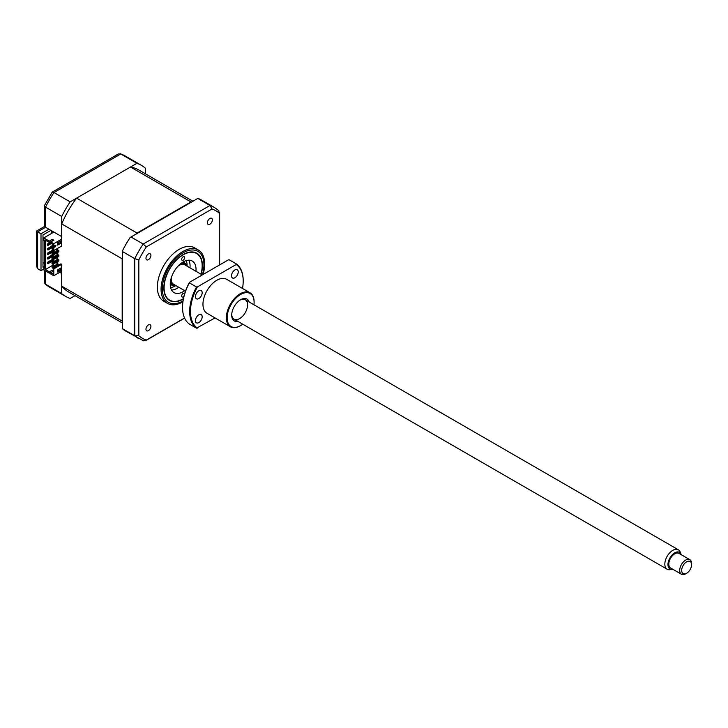 <?xml version="1.0" encoding="UTF-8"?>
<svg xmlns="http://www.w3.org/2000/svg" width="728" height="728" viewBox="0 0 728 728"><rect width="100%" height="100%" fill="white"/><g stroke="black" fill="none" stroke-linecap="round" stroke-linejoin="round"><path stroke-width="1.09" d="M44.572 266.302L42.988 267.221L42.988 234.944L50.915 230.367M44.572 262.408L42.988 263.327M51.506 233.451L51.506 231.286A7.007 4.05 120 0 0 52.17 231.095M145.373 173.774L145.373 168.168A75.694 43.698 120 0 0 141.387 165.329A75.694 43.698 120 0 0 136.937 163.299L70.152 201.865A75.694 43.698 120 0 0 61.716 216.471L45.564 207.143L45.564 227.273C43.953 226.353 43.953 226.353 45.564 227.273L48.931 229.22L41.005 233.797L41.005 270.652L43.78 269.051M41.005 270.652L37.629 268.705L36.4 265.984L36.4 231.14L44.326 226.563L44.326 205.778L45.564 207.143A75.694 43.698 120 0 1 53.99 192.538L70.152 201.865M59.732 272.308L61.716 273.455L61.716 293.593L45.136 283.956L44.326 282.191L44.326 270.288M61.716 293.593A75.694 43.698 120 0 0 65.702 296.433A75.694 43.698 120 0 0 70.152 298.462L75.002 295.659M136.937 163.299L120.784 153.972L53.99 192.538L52.198 192.147L44.326 205.778M41.005 233.797L37.629 231.85C36.027 230.931 36.027 230.931 37.629 231.85L37.629 268.705M52.198 192.147L118.373 153.945L120.784 153.972A75.694 43.698 120 0 1 125.234 156.001L141.387 165.329M61.716 216.471L61.716 236.6L48.931 229.22M209.892 218.464A3.504 2.02 120 0 0 207.607 221.549A3.504 2.02 120 0 0 208.144 224.361A3.504 2.02 120 0 0 209.892 224.188A3.504 2.02 120 0 0 212.185 221.094A3.504 2.02 120 0 0 211.648 218.291A3.504 2.02 120 0 0 209.892 218.464M148.439 324.897A3.504 2.02 120 0 0 146.155 327.991A3.504 2.02 120 0 0 146.692 330.794A3.504 2.02 120 0 0 148.439 330.621A3.504 2.02 120 0 0 150.732 327.536A3.504 2.02 120 0 0 150.196 324.724A3.504 2.02 120 0 0 148.439 324.897M148.439 253.945A3.504 2.02 120 0 0 146.155 257.029A3.504 2.02 120 0 0 146.692 259.841A3.504 2.02 120 0 0 148.439 259.669A3.504 2.02 120 0 0 150.732 256.575A3.504 2.02 120 0 0 150.196 253.772A3.504 2.02 120 0 0 148.439 253.945M203.076 274.474A30.84 17.809 120 0 0 198.289 249.968L194.585 247.839A30.84 17.809 120 0 0 179.17 249.367A30.84 17.809 120 0 0 159.023 276.54A30.84 17.809 120 0 0 163.755 301.246L167.449 303.385A30.84 17.809 120 0 0 182.864 301.856A30.84 17.809 120 0 0 182.883 301.847M198.289 249.968A30.84 17.809 120 0 0 182.864 251.497A30.84 17.809 120 0 0 162.726 278.678A30.84 17.809 120 0 0 167.449 303.385M201.174 274.301A27.282 15.752 120 0 0 196.769 253.208A27.282 15.752 120 0 0 183.138 254.563A27.282 15.752 120 0 0 165.311 278.596A27.282 15.752 120 0 0 169.497 300.455A27.282 15.752 120 0 0 183.138 299.108A27.282 15.752 120 0 0 183.347 298.981M197.798 198.435L209.983 205.478A75.694 43.698 -60 0 1 214.442 207.507L201.847 200.236A75.694 43.698 -60 0 0 197.889 198.38L130.121 237.51A75.694 43.698 -60 0 0 122.577 250.578L122.577 328.728L134.762 335.763L134.762 258.64L138.83 259.878A73.583 42.488 -60 0 1 146.301 246.938L212.039 208.991A73.583 42.488 -60 0 1 219.51 213.304L219.51 264.992M131.004 237L143.198 244.035L146.301 246.938M143.671 340.85L126.162 331.34A75.694 43.698 -60 0 1 122.577 328.838L122.577 328.728M122.577 251.606L134.762 258.64A75.694 43.698 -60 0 1 143.198 244.035L209.983 205.478L212.039 208.991M184.566 318.009L146.301 340.094A73.583 42.488 -60 0 1 138.83 335.781L134.762 335.763A75.694 43.698 -60 0 0 138.748 338.611M138.83 335.781L138.83 259.878M218.418 210.347L219.51 213.304L219.647 212.412L219.647 264.901M143.198 340.631L146.301 340.094L145.609 340.668L184.621 318.136M181.645 259.377A2.102 1.21 -60 0 1 182.564 257.266A2.102 1.21 -60 0 1 184.184 256.702A2.102 1.21 -60 0 1 184.621 257.657A2.102 1.21 -60 0 1 183.702 259.778A2.102 1.21 -60 0 1 182.082 260.342A2.102 1.21 -60 0 1 181.645 259.377M200.974 274.183A26.909 15.534 120 0 0 202.166 265.847A26.909 15.534 120 0 0 183.138 254.855A26.909 15.534 120 0 0 164.1 287.815A26.909 15.534 120 0 0 183.138 298.808A26.909 15.534 120 0 0 183.42 298.644M184.02 296.005A2.102 1.21 -60 0 1 182.082 296.969A2.102 1.21 -60 0 1 181.645 296.005A2.102 1.21 -60 0 1 182.564 293.885A2.102 1.21 -60 0 1 184.184 293.32A2.102 1.21 -60 0 1 184.594 293.966M184.712 290.69A18.218 10.52 -60 0 1 174.019 292.611A18.218 10.52 -60 0 1 170.252 284.275A18.218 10.52 -60 0 1 178.205 265.929A18.218 10.52 -60 0 1 192.247 261.052A18.218 10.52 -60 0 1 196.023 269.396A18.218 10.52 -60 0 1 195.923 271.271M188.77 260.196A18.218 10.52 -60 0 1 190.072 265.957A18.218 10.52 -60 0 1 189.972 267.831M178.76 287.26A18.218 10.52 -60 0 1 171.544 290.035M53.39 249.194L52.007 248.849L53.39 248.048M52.998 250.569L52.998 249.422L52.007 249.995L53.79 250.569L61.716 245.991L61.716 223.915A70.37 40.622 -60 0 1 76.595 198.143L130.494 167.021A70.37 40.622 -60 0 1 138.73 169.942L192.938 201.237M58.841 250.623L52.998 253.999L52.007 253.426L57.849 250.05L58.841 250.623L58.841 251.77L52.998 255.146L52.007 254.573L52.007 253.426M52.998 253.999L52.998 255.146M58.841 255.2L52.998 258.577L52.007 258.003L57.849 254.627L58.841 255.2L58.841 256.347L52.998 259.723L52.007 259.15L52.007 258.003M52.998 258.577L52.998 259.723M58.841 259.778L52.998 263.154L52.007 262.581L57.849 259.204L58.841 259.778L58.841 260.924L52.998 264.3L52.007 263.727L52.998 263.154L52.998 264.3M52.007 262.581L52.007 263.727M53.244 244.699L52.007 245.418L53.39 245.755M57.703 243.27L58.841 242.151M52.998 244.845L52.998 245.991M58.841 264.355L52.998 267.731L52.007 267.158L57.849 263.782L58.841 265.047M52.998 267.731L52.998 268.878L60.925 263.845L61.716 264.3L53.79 268.878L53.79 275.748L61.716 271.171L61.716 264.3M52.352 240.695L52.352 239.376L49.331 241.123L49.331 242.442L52.698 240.895M53.79 268.878L53.39 274.201L50.814 272.709L50.814 274.028L53.79 275.748M44.572 267.221L43.78 267.676L43.78 269.97L49.331 273.173L52.698 271.626M57.703 269.824L61.27 267.758L61.27 270.052L57.703 272.108L57.703 269.824M60.479 268.223L60.479 269.597L61.27 270.052M60.479 269.597L57.703 271.198M60.524 269.624L57.703 271.253M50.814 272.709L53.39 271.226M47.939 263.727L47.939 262.699L53.89 259.268L53.89 260.296L47.939 263.727L47.347 263.381L47.939 263.045M53.89 255.719L47.939 259.15L47.939 258.121L53.89 254.691L53.89 255.719M53.89 250.505L53.89 251.142L47.939 254.573L47.939 253.544L53.444 250.368M52.452 250.25L47.347 253.198L47.347 254.227L47.939 253.881M47.939 253.544L47.347 253.198M53.39 246.847L47.939 249.995L47.939 248.967L53.39 245.818M52.452 245.673L47.347 248.621L47.347 249.649L47.939 249.304M47.939 248.967L47.347 248.621M51.215 243.525L47.939 245.418L47.347 245.072L47.939 244.726M47.939 245.418L47.939 244.39L50.814 242.724M50.814 242.042L47.347 244.044L47.347 245.072M47.939 244.39L47.347 244.044M57.357 248.503L57.357 250.341M57.357 252.625L57.357 254.918M57.357 257.202L57.357 259.496M57.357 261.78L57.357 264.073M56.957 264.3L56.957 262.007M56.957 259.723L56.957 257.43M56.957 255.146L56.957 252.853M56.957 250.569L56.957 248.73M53.29 264.127L53.29 264.983L54.527 265.702M53.29 246.901L53.29 248.102M53.29 251.479L53.29 252.68M53.29 256.056L53.29 257.257M53.29 260.642L53.29 261.843M47.939 259.15L47.347 258.804L47.939 258.467M52.452 254.827L47.347 257.776L47.347 258.804M53.39 270.716L52.352 270.106L49.331 271.853L44.963 269.333L45.755 269.333L45.755 240.376M45.755 269.333L53.29 264.983M52.452 259.405L47.347 262.353L47.347 263.381M44.963 269.333L44.963 239.921L49.331 242.442M59.687 268.678L60.479 269.132M52.352 271.426L52.352 270.106M49.331 271.853L49.331 273.173M49.331 241.123L43.78 237.919L43.78 240.213L44.572 240.668L44.572 268.132L43.78 267.676M53.89 232.086L43.78 237.919M52.352 239.376L53.836 240.24L50.814 241.978L53.79 243.698L61.716 239.121M53.39 250.341L53.39 244.79L50.814 243.298L50.814 241.978M53.39 244.79L53.39 249.877M53.79 243.698L53.79 250.569M60.479 241.214L60.479 242.579L57.703 244.189M61.27 243.043L57.703 245.099L57.703 242.815L61.27 240.75L61.27 243.043L60.479 242.579M54.782 247.247L54.782 245.645L55.983 245.755L54.782 247.247M130.494 167.021L190.954 201.929A70.37 40.622 -60 0 1 191.555 202.038M76.595 198.143L137.055 233.051L190.954 201.929M61.716 223.915L122.177 258.822A70.37 40.622 -60 0 1 122.577 257.894M136.454 233.852A70.37 40.622 -60 0 1 137.055 233.051M122.577 323.123L68.359 291.819A70.37 40.622 -60 0 1 61.716 286.149L122.177 321.057L122.177 258.822M57.749 243.243L57.749 244.153M57.749 248.275L57.749 250.104M57.749 252.398L57.749 254.691M57.749 256.975L57.749 259.268M57.749 261.552L57.749 263.845M61.716 286.149L61.716 271.171M122.577 321.521A70.37 40.622 -60 0 1 122.177 321.057M186.568 265.866A11.775 6.798 120 0 0 179.261 264.874M181.918 262.717A12.613 7.28 -60 0 1 187.069 266.157M170.843 279.461A11.775 6.798 120 0 0 175.357 285.294M175.858 285.576A12.613 7.28 -60 0 1 170.306 282.837M186.177 260.615A16.817 9.71 -60 0 1 187.078 266.166M175.867 285.585A16.817 9.71 -60 0 1 175.202 285.986A16.817 9.71 -60 0 1 170.616 287.578M681.262 554.718A9.591 5.542 120 0 0 681.09 554.208A9.591 5.542 120 0 0 673.373 553.79A9.591 5.542 120 0 0 667.976 564.919A9.591 5.542 120 0 0 672.326 569.378A9.591 5.542 120 0 0 672.854 569.278M672.326 569.378L669.942 569.706A11.211 6.47 -60 0 1 667.157 569.232A11.211 6.47 -60 0 1 664.846 564.5A11.211 6.47 -60 0 1 669.569 552.989A11.211 6.47 -60 0 1 678.378 549.804A11.211 6.47 -60 0 1 680.18 551.979L681.09 554.208M185.522 291.154L173.564 284.257A11.211 6.47 -60 0 1 171.244 279.525A11.211 6.47 -60 0 1 171.335 277.677M686.64 573.255A7.007 4.05 120 0 0 691.6 564.673A7.007 4.05 120 0 0 691.591 564.418A7.007 4.05 120 0 0 686.422 561.943A7.007 4.05 120 0 0 681.69 570.643A7.007 4.05 120 0 0 686.64 573.255L685.649 573.828A8.408 4.859 -60 0 1 681.444 574.246A8.408 4.859 -60 0 1 679.715 570.688A8.408 4.859 -60 0 1 683.255 562.062A8.408 4.859 -60 0 1 689.862 559.677A8.408 4.859 -60 0 1 691.591 563.226A8.408 4.859 -60 0 1 691.6 563.527A8.408 4.859 -60 0 1 691.591 563.818M689.862 559.677L678.951 553.38A8.408 4.859 120 0 0 672.354 555.764A8.408 4.859 120 0 0 668.814 564.4A8.408 4.859 120 0 0 670.543 567.949L681.444 574.246M177.96 266.193A11.211 6.47 -60 0 1 184.776 264.828L202.275 274.938M198.808 290.791A4.768 2.748 120 0 0 195.696 294.986A4.768 2.748 120 0 0 196.423 298.808A4.768 2.748 120 0 0 198.808 298.571A4.768 2.748 120 0 0 201.92 294.367A4.768 2.748 120 0 0 201.192 290.554A4.768 2.748 120 0 0 198.808 290.791M198.808 314.824A4.768 2.748 120 0 0 195.696 319.019A4.768 2.748 120 0 0 196.423 322.841A4.768 2.748 120 0 0 198.808 322.604A4.768 2.748 120 0 0 201.92 318.4A4.768 2.748 120 0 0 201.192 314.587A4.768 2.748 120 0 0 198.808 314.824M234.862 269.97A4.768 2.748 120 0 0 231.75 274.174A4.768 2.748 120 0 0 232.478 277.987A4.768 2.748 120 0 0 234.862 277.759A4.768 2.748 120 0 0 237.974 273.555A4.768 2.748 120 0 0 237.246 269.733A4.768 2.748 120 0 0 234.862 269.97M253.936 304.759A19.064 11.002 120 0 0 254.099 302.238A19.064 11.002 120 0 0 240.622 294.458A19.064 11.002 120 0 0 227.145 317.808A19.064 11.002 120 0 0 240.622 325.589L240.222 325.816A19.62 11.329 -60 0 1 230.412 326.79A19.62 11.329 -60 0 1 227.409 311.065A19.62 11.329 -60 0 1 240.222 293.766A19.62 11.329 -60 0 1 250.041 292.802A19.62 11.329 -60 0 1 254.099 301.783A19.62 11.329 -60 0 1 254.099 302.011M230.412 326.79L207.025 313.286A19.62 11.329 -60 0 1 204.013 297.561A19.62 11.329 -60 0 1 216.835 280.262A19.62 11.329 -60 0 1 226.645 279.297L250.041 292.802M240.222 325.816L240.622 325.589A19.064 11.002 120 0 0 242.724 324.188M237.901 321.403A12.613 7.28 -60 0 1 231.704 315.169A12.613 7.28 -60 0 1 240.622 299.718L240.622 299.718A12.613 7.28 -60 0 1 249.122 301.984M231.713 314.578A11.211 6.47 120 0 0 239.285 318.8M182.537 307.161A37.283 21.531 -60 0 1 182.537 306.934A37.283 21.531 -60 0 1 189.489 282.318L189.353 282.855A37.847 21.849 120 0 0 182.537 307.389A37.847 21.849 120 0 0 189.353 324.06L196.487 328.173A37.847 21.849 -60 0 1 196.487 286.978L189.353 282.855M196.487 328.173L215.051 317.918M242.497 288.443A37.283 21.531 120 0 0 243.198 281.063A37.283 21.531 120 0 0 236.245 264.482L197.424 286.896A37.283 21.531 120 0 0 197.424 328.101M197.424 286.896L196.487 286.978M189.489 282.318L228.319 259.905L229.247 259.823L236.382 263.946A37.847 21.849 -60 0 1 243.198 280.608A37.847 21.849 -60 0 1 243.198 280.835M236.382 263.946L236.245 264.482M239.63 318.609A11.211 6.47 120 0 0 247.556 305.15A11.211 6.47 120 0 0 240.113 300.036M45.564 270.998L45.564 284.266A75.694 43.698 120 0 0 49.54 287.105L65.702 296.433M45.564 227.273L37.629 231.85M202.375 274.875A29.439 16.999 120 0 0 183.138 252.798A29.439 16.999 120 0 0 162.317 288.779A29.439 16.999 120 0 0 183.01 300.937M183.802 261.589A14.014 8.09 -60 0 1 184.575 263.117M171.972 284.939A14.014 8.09 -60 0 1 170.27 285.03M45.136 283.956L49.54 287.105M120.311 153.754L125.234 156.001M218.846 210.647L214.442 207.507M667.157 569.232L234.025 319.164M691.6 564.673L691.6 563.527M678.378 549.804L245.236 299.736M254.099 302.238L254.099 301.783M182.537 306.934L182.537 307.389M243.198 281.063L243.198 280.608"/></g></svg>
